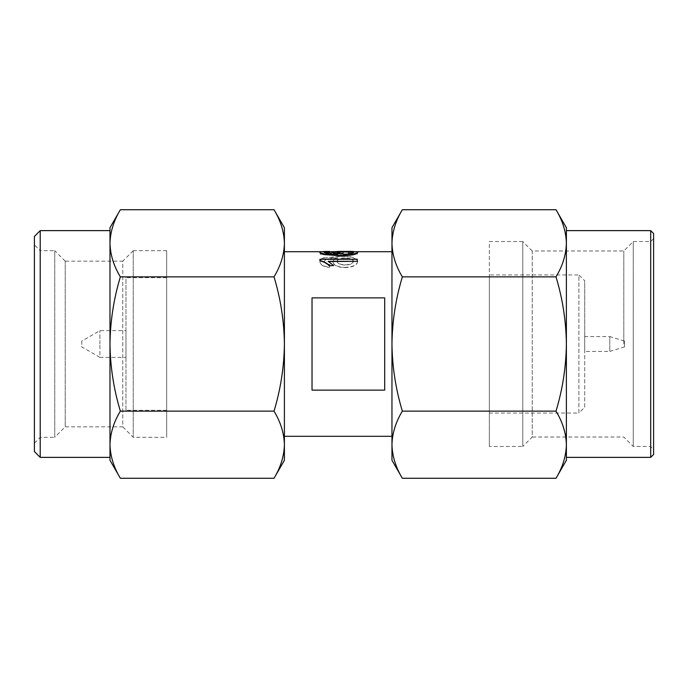 <?xml version="1.0" encoding="UTF-8"?>
<svg xmlns="http://www.w3.org/2000/svg" width="688" height="688" viewBox="0 0 688 688"><rect width="100%" height="100%" fill="white"/><g stroke="black" fill="none" stroke-linecap="round" stroke-linejoin="round"><path stroke-width="0.52" stroke-dasharray="3.44 2.58" d="M566.387 227.719L566.387 460.281M653.6 238.616L650.693 241.531L633.252 241.531L633.252 344L633.252 241.531L623.801 250.974L532.228 250.974L532.228 437.026L623.801 437.026L633.252 446.469L650.693 446.469L653.6 449.384L653.6 238.616L653.6 449.384M650.693 344L650.693 241.531L650.693 344M623.801 344L623.801 250.974L623.801 344M555.999 411.132L402.351 411.132C395.72 389.245 392.263 366.867 391.962 344L391.962 436.295L391.962 344C392.263 321.133 395.72 298.755 402.351 276.868L555.999 276.868C562.629 265.921 566.095 254.732 566.387 243.294L566.387 444.706C566.095 433.268 562.629 422.079 555.999 411.132C562.629 389.245 566.095 366.867 566.387 344C566.095 321.133 562.629 298.755 555.999 276.868M284.402 227.719L284.402 460.281M532.228 250.974L522.785 241.531L522.785 446.469L532.228 437.026L532.228 250.974M522.785 241.531L489.349 241.531L489.349 413.041L578.892 413.041L578.892 274.959L489.349 274.959L489.349 446.469L522.785 446.469L522.785 241.531M584.705 407.227L584.705 344L584.705 351.413L609.792 351.413L609.792 336.587L584.705 336.587L584.705 344L584.705 280.773L578.892 274.959L578.892 413.041L584.705 407.227L584.705 280.773M120.366 478.272C113.744 467.324 110.278 456.135 109.985 444.706L109.985 344L109.985 444.706C110.278 433.268 113.744 422.079 120.366 411.132C113.744 389.245 110.278 366.867 109.985 344C110.278 321.133 113.744 298.755 120.366 276.868L274.022 276.868C280.644 265.921 284.11 254.732 284.402 243.294M34.4 451.56L34.4 236.44M40.214 457.374L40.214 250.681L34.4 244.868L34.4 443.132L34.4 244.868M624.532 346.907L624.532 341.093L609.792 336.587L609.792 351.413L624.532 346.907L624.532 341.093M34.4 443.132L40.214 437.319L54.748 437.319L54.748 250.681L40.214 250.681L40.214 437.319L40.214 230.626M65.214 261.148L54.748 250.681L54.748 437.319L65.214 426.852L65.214 261.148L65.214 426.852L122.774 426.852L122.774 261.148L65.214 261.148M133.24 250.681L122.774 261.148L122.774 426.852L133.24 437.319L133.24 250.681L133.24 437.319L166.668 437.319L166.668 250.681L133.24 250.681M166.668 344L166.668 410.28L166.668 344M166.668 277.72L125.973 277.72L125.973 410.28L166.668 410.28M125.973 344L125.973 357.373L99.915 357.373L99.915 344L99.915 357.373L81.786 346.907L81.786 341.093L99.915 330.627L125.973 330.627L125.973 344M650.693 230.626L650.693 457.374M566.387 457.374L566.387 230.626M653.6 233.533L653.6 454.467M555.999 478.272C562.629 467.324 566.095 456.135 566.387 444.706M402.351 478.272C395.72 467.324 392.263 456.135 391.962 444.706C392.263 433.268 395.72 422.079 402.351 411.132M402.351 276.868C395.72 265.921 392.263 254.732 391.962 243.294L391.962 227.719M633.252 344L633.252 446.469L633.252 344M391.962 460.281L391.962 243.294M329.973 264.803L326.146 263.925L324.229 261.75L325.338 259.978C328.606 258.636 332.751 258.052 337.765 258.232C334.574 259.006 332.932 260.253 332.846 261.999C333.697 265.448 337.739 267.331 344.955 267.632C352.669 267.279 356.926 265.284 357.734 261.646C356.126 257.776 350.14 256.091 339.777 256.581L324.16 257.974C321.279 258.851 319.868 260.159 319.92 261.896C320.187 264.88 323.377 266.703 329.492 267.365L329.973 264.545L326.146 263.925M348.162 254.199L348.162 255.429L348.162 253.915L357.253 253.915L348.162 253.915M348.162 255.429L343.372 255.429L343.372 254.199L320.402 254.199L320.402 253.485L348.162 251.705L348.162 253.218L357.253 253.218L357.253 254.199M384.695 297.87L312.025 297.87L312.025 390.13L384.695 390.13L384.695 297.87M321.64 251.705L329.948 251.705M334.703 251.705L355.627 251.705M324.289 252.625L325.338 253.459C328.606 254.173 332.751 254.491 337.765 254.431L336.148 254.13M332.846 252.677C333.697 251.903 337.739 251.584 344.955 251.731C352.669 251.567 356.926 251.92 357.734 252.788M319.92 252.711C320.187 251.98 323.377 251.653 329.492 251.748L329.973 252.023M328.709 261.569L333.663 265.8M319.92 260.821L319.92 259.531L357.253 259.531L357.253 261.569M312.025 297.87L312.025 390.13L312.025 297.87M489.349 446.469L489.349 241.531M274.022 478.272C280.644 467.324 284.11 456.135 284.402 444.706C284.11 433.268 280.644 422.079 274.022 411.132C280.644 389.245 284.11 366.867 284.402 344C284.11 321.133 280.644 298.755 274.022 276.868M489.349 413.041L489.349 274.959M274.022 411.132L120.366 411.132M120.366 276.868C113.744 265.921 110.278 254.732 109.985 243.294C110.278 231.865 113.744 220.676 120.366 209.728M109.985 243.294L109.985 227.719M109.985 460.281L109.985 444.706M109.985 457.374L109.985 230.626M584.705 351.413L584.705 336.587M166.668 250.681L166.668 437.319M125.973 410.28L125.973 277.72M125.973 357.373L125.973 330.627M99.915 344L99.915 330.627L99.915 344M81.786 341.093L81.786 346.907M343.372 255.429L348.162 255.145M343.372 254.199L343.372 255.145M320.402 254.199L343.372 253.915M320.402 253.485L320.402 253.915M339.571 251.473L335.065 251.662M334.428 251.705L320.402 253.201M348.162 253.218L348.162 251.404M357.253 253.218L348.162 252.926M357.253 252.926L357.253 253.915M329.93 252.926L343.372 251.627L343.372 252.926L329.93 252.926L343.372 251.627M343.372 251.92L343.372 252.926M343.372 253.218L329.93 253.218M326.146 263.667L324.229 261.75M324.229 261.492L325.338 259.978M325.338 259.711C328.64 258.361 332.786 257.776 337.765 257.957L337.765 258.232M337.765 257.957C334.574 258.731 332.932 259.995 332.846 261.732L332.846 261.999M332.846 261.732C333.689 265.198 337.731 267.082 344.955 267.391L344.955 267.632M344.955 267.391C352.669 267.039 356.926 265.043 357.734 261.38L357.734 261.646M357.734 261.38C356.126 257.501 350.14 255.816 339.777 256.306L339.777 256.581M339.777 256.306L324.16 257.974M324.16 257.699C321.287 258.576 319.868 259.883 319.92 261.629L319.92 261.896M319.92 261.629C320.187 264.622 323.377 266.454 329.492 267.116L329.492 267.365M329.492 267.116L329.973 264.545M353.426 261.216C352.901 263.504 350.123 264.691 345.109 264.794C340.113 264.656 337.464 263.435 337.154 261.13C337.49 259.084 340.061 258.026 344.86 257.957C350.029 257.991 352.884 259.075 353.426 261.216L353.426 261.483C352.884 263.762 350.115 264.949 345.109 265.043L345.109 264.794M345.109 265.043C340.121 264.914 337.464 263.693 337.154 261.397L337.154 261.13M337.154 261.397C337.49 259.359 340.061 258.301 344.86 258.232L344.86 257.957M344.86 258.232C350.029 258.267 352.884 259.35 353.426 261.483M337.197 252.728L337.154 252.874C337.49 253.752 340.061 254.268 344.86 254.431C350.029 254.285 352.884 253.76 353.426 252.849L353.365 252.711"/><path stroke-width="1.03" d="M566.387 444.706L566.387 344C566.095 366.867 562.629 389.245 555.999 411.132C562.629 422.079 566.095 433.268 566.387 444.706C566.095 456.135 562.629 467.324 555.999 478.272L566.387 460.281L566.387 444.706L566.387 457.374L650.693 457.374L650.693 230.626L566.387 230.626L566.387 243.294L566.387 227.719L555.999 209.728C562.629 220.676 566.095 231.865 566.387 243.294C566.095 231.865 562.629 220.676 555.999 209.728L402.351 209.728C395.72 220.676 392.263 231.865 391.962 243.294C392.263 231.865 395.72 220.676 402.351 209.728L391.962 227.719L391.962 243.294C392.263 254.732 395.72 265.921 402.351 276.868L555.999 276.868C562.629 298.755 566.095 321.133 566.387 344L566.387 243.294C566.095 254.732 562.629 265.921 555.999 276.868M650.693 457.374L653.6 454.467L653.6 233.533L650.693 230.626M384.695 344L384.695 390.13L312.025 390.13L312.025 297.87L384.695 297.87L384.695 344M391.962 436.295L284.402 436.295M120.366 411.132C113.744 422.079 110.278 433.268 109.985 444.706L109.985 457.374L40.214 457.374L34.4 451.56L34.4 236.44L40.214 230.626L109.985 230.626L109.985 243.294C110.278 254.732 113.744 265.921 120.366 276.868L274.022 276.868C280.644 298.755 284.11 321.133 284.402 344L284.402 227.719L274.022 209.728C280.644 220.676 284.11 231.865 284.402 243.294C284.11 231.865 280.644 220.676 274.022 209.728L120.366 209.728C113.744 220.676 110.278 231.865 109.985 243.294L109.985 344C110.278 366.867 113.744 389.245 120.366 411.132L274.022 411.132C280.644 422.079 284.11 433.268 284.402 444.706L284.402 344C284.11 366.867 280.644 389.245 274.022 411.132M40.214 230.626L40.214 457.374M555.999 478.272L402.351 478.272C395.72 467.324 392.263 456.135 391.962 444.706L391.962 460.281L402.351 478.272M402.351 276.868C395.72 298.755 392.263 321.133 391.962 344C392.263 366.867 395.72 389.245 402.351 411.132L555.999 411.132M402.351 411.132C395.72 422.079 392.263 433.268 391.962 444.706L391.962 243.294M284.402 251.705L321.64 251.705M329.948 251.705L334.703 251.705M355.627 251.705L391.962 251.705M329.973 251.722L324.229 252.462L325.338 253.167C328.64 253.881 332.786 254.207 337.765 254.139C334.574 253.58 332.932 252.995 332.846 252.384C333.689 251.602 337.731 251.292 344.955 251.438C352.669 251.266 356.926 251.619 357.734 252.496C356.126 254.405 350.14 255.377 339.777 255.42L324.16 254.319C321.287 253.666 319.868 253.029 319.92 252.419C320.187 251.679 323.377 251.361 329.492 251.447L329.973 252.023L324.229 252.754M336.148 254.13L332.846 252.384M357.734 252.496L357.734 252.788C356.126 254.689 350.14 255.661 339.777 255.704L324.16 254.603C321.279 253.949 319.868 253.322 319.92 252.711L319.92 252.419M333.663 265.551L329.251 265.8L333.663 265.551L328.159 261.311L357.253 261.311L328.709 261.569M329.251 265.8C327.153 263.47 324.039 261.81 319.92 260.821L319.92 259.256L357.253 259.256L357.253 261.311M274.022 478.272L284.402 460.281L284.402 444.706C284.11 456.135 280.644 467.324 274.022 478.272L120.366 478.272C113.744 467.324 110.278 456.135 109.985 444.706L109.985 460.281L120.366 478.272M284.402 243.294C284.11 254.732 280.644 265.921 274.022 276.868M120.366 276.868C113.744 298.755 110.278 321.133 109.985 344L109.985 444.706M120.366 209.728L109.985 227.719L109.985 243.294M343.372 251.705L339.571 251.473M335.065 251.662L334.428 251.705M348.162 251.447L343.372 251.404M329.251 265.551C327.17 263.22 324.057 261.552 319.92 260.554M353.426 252.556C352.901 251.911 350.123 251.619 345.109 251.688C340.113 251.619 337.464 251.92 337.154 252.582C337.49 253.468 340.061 253.984 344.86 254.139C350.029 254.001 352.884 253.468 353.426 252.556M353.426 252.849C352.884 252.204 350.115 251.911 345.109 251.98L345.109 251.688M345.109 251.98C340.121 251.92 337.464 252.212 337.154 252.874"/></g></svg>
